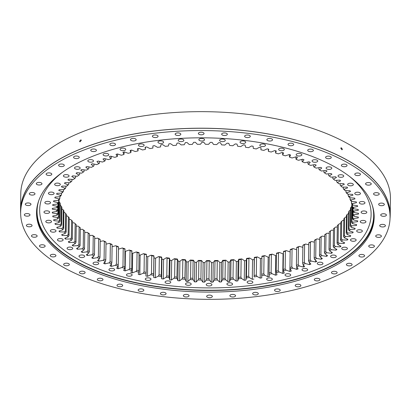 <?xml version="1.0" encoding="UTF-8"?>
<svg xmlns="http://www.w3.org/2000/svg" width="411" height="411" viewBox="0 0 411 411"><rect width="100%" height="100%" fill="white"/><g stroke="black" fill="none" stroke-linecap="round" stroke-linejoin="round"><path stroke-width="0.62" d="M320.909 254.553L321.155 236.859A147.652 67.43 0.8 0 1 319.701 237.661L319.455 255.359A147.652 67.43 -179.2 0 0 320.909 254.553L321.952 255.637A148.684 67.902 0.8 0 1 319.989 256.721L322.337 258.647A153.154 69.947 0.8 0 1 321.207 259.238L316.737 258.421A148.684 67.902 0.8 0 1 314.646 259.459L316.763 261.437A153.154 69.947 0.8 0 1 316.167 261.72A153.154 69.947 0.8 0 1 315.566 261.997L315.586 260.338M342.507 247.571A2.841 1.3 0.8 0 1 345.63 247.299A2.841 1.3 0.8 0 1 347.408 248.527A2.841 1.3 0.8 0 1 346.622 249.41A2.841 1.3 0.8 0 1 343.498 249.683A2.841 1.3 0.8 0 1 341.721 248.45A2.841 1.3 0.8 0 1 342.507 247.571M351.251 239.074A2.841 1.3 0.8 0 1 354.369 238.801A2.841 1.3 0.8 0 1 356.147 240.029A2.841 1.3 0.8 0 1 355.361 240.908A2.841 1.3 0.8 0 1 352.242 241.185A2.841 1.3 0.8 0 1 350.465 239.952A2.841 1.3 0.8 0 1 351.251 239.074M357.462 230.098A2.841 1.3 0.8 0 1 360.581 229.826A2.841 1.3 0.8 0 1 362.358 231.059A2.841 1.3 0.8 0 1 361.572 231.938A2.841 1.3 0.8 0 1 358.454 232.21A2.841 1.3 0.8 0 1 356.676 230.977A2.841 1.3 0.8 0 1 357.462 230.098M361.033 220.799A2.841 1.3 0.8 0 1 364.156 220.527A2.841 1.3 0.8 0 1 365.934 221.76A2.841 1.3 0.8 0 1 365.148 222.639A2.841 1.3 0.8 0 1 362.024 222.911A2.841 1.3 0.8 0 1 360.247 221.683A2.841 1.3 0.8 0 1 361.033 220.799M361.911 211.341A2.841 1.3 0.8 0 1 365.03 211.069A2.841 1.3 0.8 0 1 366.807 212.302A2.841 1.3 0.8 0 1 366.021 213.181A2.841 1.3 0.8 0 1 362.898 213.453A2.841 1.3 0.8 0 1 361.125 212.22A2.841 1.3 0.8 0 1 361.911 211.341M360.072 201.883A2.841 1.3 0.8 0 1 363.19 201.611A2.841 1.3 0.8 0 1 364.968 202.839A2.841 1.3 0.8 0 1 364.182 203.722A2.841 1.3 0.8 0 1 361.063 203.995A2.841 1.3 0.8 0 1 359.286 202.762A2.841 1.3 0.8 0 1 360.072 201.883M355.551 192.584A2.841 1.3 0.8 0 1 358.675 192.312A2.841 1.3 0.8 0 1 360.447 193.54A2.841 1.3 0.8 0 1 359.661 194.424A2.841 1.3 0.8 0 1 356.543 194.696A2.841 1.3 0.8 0 1 354.765 193.463A2.841 1.3 0.8 0 1 355.551 192.584M348.425 183.604A2.841 1.3 0.8 0 1 351.549 183.332A2.841 1.3 0.8 0 1 353.326 184.565A2.841 1.3 0.8 0 1 352.54 185.443A2.841 1.3 0.8 0 1 349.417 185.715A2.841 1.3 0.8 0 1 347.639 184.482A2.841 1.3 0.8 0 1 348.425 183.604M338.823 175.096A2.841 1.3 0.8 0 1 341.942 174.824A2.841 1.3 0.8 0 1 343.719 176.057A2.841 1.3 0.8 0 1 342.933 176.935A2.841 1.3 0.8 0 1 339.81 177.208A2.841 1.3 0.8 0 1 338.037 175.975A2.841 1.3 0.8 0 1 338.823 175.096M326.894 167.21A2.841 1.3 0.8 0 1 330.018 166.938A2.841 1.3 0.8 0 1 331.795 168.171A2.841 1.3 0.8 0 1 331.009 169.049A2.841 1.3 0.8 0 1 327.886 169.322A2.841 1.3 0.8 0 1 326.108 168.089A2.841 1.3 0.8 0 1 326.894 167.21M312.858 160.079A2.841 1.3 0.8 0 1 315.977 159.802A2.841 1.3 0.8 0 1 317.754 161.035A2.841 1.3 0.8 0 1 316.968 161.913A2.841 1.3 0.8 0 1 313.845 162.186A2.841 1.3 0.8 0 1 312.072 160.958A2.841 1.3 0.8 0 1 312.858 160.079M296.942 153.822A2.841 1.3 0.8 0 1 300.066 153.544A2.841 1.3 0.8 0 1 301.838 154.777A2.841 1.3 0.8 0 1 301.052 155.656A2.841 1.3 0.8 0 1 297.934 155.928A2.841 1.3 0.8 0 1 296.156 154.7A2.841 1.3 0.8 0 1 296.942 153.822M279.429 148.546A2.841 1.3 0.8 0 1 282.552 148.273A2.841 1.3 0.8 0 1 284.325 149.506A2.841 1.3 0.8 0 1 283.539 150.385A2.841 1.3 0.8 0 1 280.42 150.657A2.841 1.3 0.8 0 1 278.643 149.424A2.841 1.3 0.8 0 1 279.429 148.546M260.61 144.343A2.841 1.3 0.8 0 1 263.734 144.071A2.841 1.3 0.8 0 1 265.511 145.304A2.841 1.3 0.8 0 1 264.725 146.182A2.841 1.3 0.8 0 1 261.601 146.455A2.841 1.3 0.8 0 1 259.824 145.222A2.841 1.3 0.8 0 1 260.61 144.343M240.815 141.292A2.841 1.3 0.8 0 1 243.934 141.014A2.841 1.3 0.8 0 1 245.711 142.247A2.841 1.3 0.8 0 1 244.925 143.126A2.841 1.3 0.8 0 1 241.807 143.398A2.841 1.3 0.8 0 1 240.029 142.17A2.841 1.3 0.8 0 1 240.815 141.292M220.378 139.432A2.841 1.3 0.8 0 1 223.497 139.159A2.841 1.3 0.8 0 1 225.274 140.387A2.841 1.3 0.8 0 1 224.488 141.271A2.841 1.3 0.8 0 1 221.37 141.543A2.841 1.3 0.8 0 1 219.592 140.31A2.841 1.3 0.8 0 1 220.378 139.432M199.648 138.8A2.841 1.3 0.8 0 1 202.767 138.528A2.841 1.3 0.8 0 1 204.544 139.761A2.841 1.3 0.8 0 1 203.758 140.639A2.841 1.3 0.8 0 1 200.64 140.911A2.841 1.3 0.8 0 1 198.862 139.683A2.841 1.3 0.8 0 1 199.648 138.8M178.98 139.411A2.841 1.3 0.8 0 1 182.104 139.139A2.841 1.3 0.8 0 1 183.876 140.372A2.841 1.3 0.8 0 1 183.09 141.25A2.841 1.3 0.8 0 1 179.972 141.523A2.841 1.3 0.8 0 1 178.194 140.295A2.841 1.3 0.8 0 1 178.98 139.411M158.733 141.256A2.841 1.3 0.8 0 1 161.852 140.983A2.841 1.3 0.8 0 1 163.629 142.211A2.841 1.3 0.8 0 1 162.843 143.09A2.841 1.3 0.8 0 1 159.72 143.362A2.841 1.3 0.8 0 1 157.947 142.134A2.841 1.3 0.8 0 1 158.733 141.256M139.247 144.292A2.841 1.3 0.8 0 1 142.365 144.02A2.841 1.3 0.8 0 1 144.143 145.253A2.841 1.3 0.8 0 1 143.357 146.131A2.841 1.3 0.8 0 1 140.233 146.403A2.841 1.3 0.8 0 1 138.461 145.17A2.841 1.3 0.8 0 1 139.247 144.292M120.855 148.479A2.841 1.3 0.8 0 1 123.973 148.207A2.841 1.3 0.8 0 1 125.751 149.434A2.841 1.3 0.8 0 1 124.965 150.313A2.841 1.3 0.8 0 1 121.846 150.59A2.841 1.3 0.8 0 1 120.069 149.357A2.841 1.3 0.8 0 1 120.855 148.479M103.875 153.735A2.841 1.3 0.8 0 1 106.999 153.462A2.841 1.3 0.8 0 1 108.771 154.695A2.841 1.3 0.8 0 1 107.985 155.574A2.841 1.3 0.8 0 1 104.867 155.846A2.841 1.3 0.8 0 1 103.089 154.618A2.841 1.3 0.8 0 1 103.875 153.735M88.596 159.982A2.841 1.3 0.8 0 1 91.72 159.709A2.841 1.3 0.8 0 1 93.497 160.937A2.841 1.3 0.8 0 1 92.711 161.821A2.841 1.3 0.8 0 1 89.588 162.093A2.841 1.3 0.8 0 1 87.81 160.86A2.841 1.3 0.8 0 1 88.596 159.982M75.285 167.102A2.841 1.3 0.8 0 1 78.403 166.83A2.841 1.3 0.8 0 1 80.181 168.063A2.841 1.3 0.8 0 1 79.395 168.942A2.841 1.3 0.8 0 1 76.276 169.214A2.841 1.3 0.8 0 1 74.499 167.981A2.841 1.3 0.8 0 1 75.285 167.102M64.162 174.978A2.841 1.3 0.8 0 1 67.281 174.706A2.841 1.3 0.8 0 1 69.058 175.939A2.841 1.3 0.8 0 1 68.272 176.817A2.841 1.3 0.8 0 1 65.154 177.09A2.841 1.3 0.8 0 1 63.376 175.857A2.841 1.3 0.8 0 1 64.162 174.978M55.418 183.476A2.841 1.3 0.8 0 1 58.542 183.203A2.841 1.3 0.8 0 1 60.319 184.436A2.841 1.3 0.8 0 1 59.533 185.315A2.841 1.3 0.8 0 1 56.41 185.587A2.841 1.3 0.8 0 1 54.632 184.359A2.841 1.3 0.8 0 1 55.418 183.476M49.212 192.451A2.841 1.3 0.8 0 1 52.331 192.178A2.841 1.3 0.8 0 1 54.108 193.411A2.841 1.3 0.8 0 1 53.322 194.29A2.841 1.3 0.8 0 1 50.199 194.562A2.841 1.3 0.8 0 1 48.426 193.329A2.841 1.3 0.8 0 1 49.212 192.451M45.636 201.75A2.841 1.3 0.8 0 1 48.755 201.477A2.841 1.3 0.8 0 1 50.532 202.705A2.841 1.3 0.8 0 1 49.746 203.584A2.841 1.3 0.8 0 1 46.628 203.861A2.841 1.3 0.8 0 1 44.85 202.628A2.841 1.3 0.8 0 1 45.636 201.75M44.763 211.208A2.841 1.3 0.8 0 1 47.882 210.935A2.841 1.3 0.8 0 1 49.659 212.163A2.841 1.3 0.8 0 1 48.873 213.047A2.841 1.3 0.8 0 1 45.749 213.319A2.841 1.3 0.8 0 1 43.977 212.086A2.841 1.3 0.8 0 1 44.763 211.208M46.597 220.666A2.841 1.3 0.8 0 1 49.721 220.394A2.841 1.3 0.8 0 1 51.498 221.627A2.841 1.3 0.8 0 1 50.712 222.505A2.841 1.3 0.8 0 1 47.589 222.777A2.841 1.3 0.8 0 1 45.811 221.544A2.841 1.3 0.8 0 1 46.597 220.666M51.118 229.965A2.841 1.3 0.8 0 1 54.242 229.692A2.841 1.3 0.8 0 1 56.014 230.925A2.841 1.3 0.8 0 1 55.228 231.804A2.841 1.3 0.8 0 1 52.11 232.076A2.841 1.3 0.8 0 1 50.332 230.848A2.841 1.3 0.8 0 1 51.118 229.965M58.244 238.945A2.841 1.3 0.8 0 1 61.362 238.673A2.841 1.3 0.8 0 1 63.14 239.906A2.841 1.3 0.8 0 1 62.354 240.784A2.841 1.3 0.8 0 1 59.235 241.057A2.841 1.3 0.8 0 1 57.458 239.824A2.841 1.3 0.8 0 1 58.244 238.945M67.851 247.453A2.841 1.3 0.8 0 1 70.969 247.181A2.841 1.3 0.8 0 1 72.747 248.414A2.841 1.3 0.8 0 1 71.961 249.292A2.841 1.3 0.8 0 1 68.843 249.564A2.841 1.3 0.8 0 1 67.065 248.331A2.841 1.3 0.8 0 1 67.851 247.453M79.775 255.339A2.841 1.3 0.8 0 1 82.894 255.067A2.841 1.3 0.8 0 1 84.671 256.3A2.841 1.3 0.8 0 1 83.885 257.178A2.841 1.3 0.8 0 1 80.767 257.45A2.841 1.3 0.8 0 1 78.989 256.217A2.841 1.3 0.8 0 1 79.775 255.339M93.816 262.475A2.841 1.3 0.8 0 1 96.934 262.203A2.841 1.3 0.8 0 1 98.712 263.43A2.841 1.3 0.8 0 1 97.926 264.309A2.841 1.3 0.8 0 1 94.802 264.581A2.841 1.3 0.8 0 1 93.03 263.353A2.841 1.3 0.8 0 1 93.816 262.475M109.727 268.732A2.841 1.3 0.8 0 1 112.85 268.46A2.841 1.3 0.8 0 1 114.623 269.688A2.841 1.3 0.8 0 1 113.837 270.566A2.841 1.3 0.8 0 1 110.718 270.839A2.841 1.3 0.8 0 1 108.941 269.611A2.841 1.3 0.8 0 1 109.727 268.732M127.24 274.003A2.841 1.3 0.8 0 1 130.364 273.731A2.841 1.3 0.8 0 1 132.137 274.964A2.841 1.3 0.8 0 1 131.35 275.843A2.841 1.3 0.8 0 1 128.232 276.115A2.841 1.3 0.8 0 1 126.454 274.882A2.841 1.3 0.8 0 1 127.24 274.003M146.059 278.206A2.841 1.3 0.8 0 1 149.178 277.934A2.841 1.3 0.8 0 1 150.955 279.167A2.841 1.3 0.8 0 1 150.169 280.045A2.841 1.3 0.8 0 1 147.051 280.317A2.841 1.3 0.8 0 1 145.273 279.084A2.841 1.3 0.8 0 1 146.059 278.206M165.854 281.263A2.841 1.3 0.8 0 1 168.978 280.99A2.841 1.3 0.8 0 1 170.75 282.218A2.841 1.3 0.8 0 1 169.964 283.097A2.841 1.3 0.8 0 1 166.845 283.369A2.841 1.3 0.8 0 1 165.068 282.141A2.841 1.3 0.8 0 1 165.854 281.263M186.291 283.117A2.841 1.3 0.8 0 1 189.414 282.845A2.841 1.3 0.8 0 1 191.192 284.078A2.841 1.3 0.8 0 1 190.406 284.957A2.841 1.3 0.8 0 1 187.282 285.229A2.841 1.3 0.8 0 1 185.505 284.001A2.841 1.3 0.8 0 1 186.291 283.117M207.021 283.749A2.841 1.3 0.8 0 1 210.144 283.477A2.841 1.3 0.8 0 1 211.922 284.705A2.841 1.3 0.8 0 1 211.136 285.588A2.841 1.3 0.8 0 1 208.012 285.861A2.841 1.3 0.8 0 1 206.235 284.628A2.841 1.3 0.8 0 1 207.021 283.749M227.689 283.138A2.841 1.3 0.8 0 1 230.812 282.866A2.841 1.3 0.8 0 1 232.585 284.093A2.841 1.3 0.8 0 1 231.799 284.977A2.841 1.3 0.8 0 1 228.68 285.249A2.841 1.3 0.8 0 1 226.903 284.016A2.841 1.3 0.8 0 1 227.689 283.138M247.941 281.299A2.841 1.3 0.8 0 1 251.059 281.021A2.841 1.3 0.8 0 1 252.837 282.254A2.841 1.3 0.8 0 1 252.051 283.133A2.841 1.3 0.8 0 1 248.927 283.405A2.841 1.3 0.8 0 1 247.155 282.177A2.841 1.3 0.8 0 1 247.941 281.299M267.427 278.257A2.841 1.3 0.8 0 1 270.546 277.985A2.841 1.3 0.8 0 1 272.323 279.218A2.841 1.3 0.8 0 1 271.537 280.097A2.841 1.3 0.8 0 1 268.419 280.369A2.841 1.3 0.8 0 1 266.641 279.136A2.841 1.3 0.8 0 1 267.427 278.257M285.815 274.07A2.841 1.3 0.8 0 1 288.938 273.798A2.841 1.3 0.8 0 1 290.716 275.031A2.841 1.3 0.8 0 1 289.93 275.909A2.841 1.3 0.8 0 1 286.806 276.182A2.841 1.3 0.8 0 1 285.029 274.954A2.841 1.3 0.8 0 1 285.815 274.07M302.794 268.815A2.841 1.3 0.8 0 1 305.918 268.542A2.841 1.3 0.8 0 1 307.69 269.77A2.841 1.3 0.8 0 1 306.904 270.649A2.841 1.3 0.8 0 1 303.786 270.926A2.841 1.3 0.8 0 1 302.008 269.693A2.841 1.3 0.8 0 1 302.794 268.815M331.384 255.447A2.841 1.3 0.8 0 1 334.508 255.174A2.841 1.3 0.8 0 1 336.285 256.407A2.841 1.3 0.8 0 1 335.499 257.286A2.841 1.3 0.8 0 1 332.376 257.558A2.841 1.3 0.8 0 1 330.598 256.325A2.841 1.3 0.8 0 1 331.384 255.447M318.073 262.567A2.841 1.3 0.8 0 1 321.191 262.295A2.841 1.3 0.8 0 1 322.969 263.528A2.841 1.3 0.8 0 1 322.183 264.407A2.841 1.3 0.8 0 1 319.064 264.679A2.841 1.3 0.8 0 1 317.287 263.451A2.841 1.3 0.8 0 1 318.073 262.567M78.748 175.225A147.652 67.43 -179.2 0 0 78.455 175.446L77.35 176.268A148.684 67.902 0.8 0 1 78.296 175.559A148.684 67.902 0.8 0 1 78.963 175.065L76.071 173.298A153.154 69.947 0.8 0 1 77.011 172.641L81.666 173.17A148.684 67.902 0.8 0 1 83.423 172.014L80.741 170.18A153.154 69.947 0.8 0 1 81.758 169.548L86.356 170.195A148.684 67.902 0.8 0 1 88.247 169.085L85.786 167.185A153.154 69.947 0.8 0 1 86.88 166.583L91.396 167.339A148.684 67.902 0.8 0 1 93.425 166.28L91.191 164.328A153.154 69.947 0.8 0 1 92.352 163.753L96.775 164.621A148.684 67.902 0.8 0 1 97.849 164.117A148.684 67.902 0.8 0 1 98.933 163.614L99.411 163.162L99.431 161.353M106.028 242.249A147.652 67.43 0.8 0 1 104.337 241.514L104.091 259.207A147.652 67.43 -179.2 0 0 105.781 259.942L106.028 242.249L105.637 241.796A148.684 67.902 -179.2 0 1 103.351 240.8L104.337 241.514M112.126 244.725A147.652 67.43 0.8 0 1 110.354 244.031L110.107 261.73A147.652 67.43 -179.2 0 0 111.879 262.424L112.126 244.725L111.792 244.283A148.684 67.902 -179.2 0 1 109.393 243.343L110.354 244.031M118.502 247.052A147.652 67.43 0.8 0 1 116.652 246.4L116.405 264.098A147.652 67.43 -179.2 0 0 118.255 264.746L118.502 247.052L118.229 246.615A148.684 67.902 -179.2 0 1 115.722 245.737L116.652 246.4M125.139 249.215A147.652 67.43 0.8 0 1 123.218 248.614L122.971 266.313A147.652 67.43 -179.2 0 0 124.893 266.914L124.923 248.789A148.684 67.902 -179.2 0 1 122.324 247.977L123.218 248.614M132.018 251.219A147.652 67.43 0.8 0 1 130.03 250.664L129.784 268.357A147.652 67.43 -179.2 0 0 131.772 268.912L131.864 250.797A148.684 67.902 -179.2 0 1 129.172 250.047L130.03 250.664M139.118 253.042A147.652 67.43 0.8 0 1 137.069 252.539L136.822 270.238A147.652 67.43 -179.2 0 0 138.872 270.741L139.021 252.626A148.684 67.902 -179.2 0 1 136.246 251.943L137.069 252.539M146.414 254.697A147.652 67.43 0.8 0 1 144.307 254.239L144.061 271.938A147.652 67.43 -179.2 0 0 146.167 272.39L146.378 254.281A148.684 67.902 -179.2 0 1 143.531 253.669L144.307 254.239M153.889 256.161A147.652 67.43 0.8 0 1 151.736 255.76L151.489 273.459A147.652 67.43 -179.2 0 0 153.642 273.86L153.909 255.75A148.684 67.902 -179.2 0 1 150.996 255.205L151.736 255.76M161.513 257.445A147.652 67.43 0.8 0 1 159.319 257.096L159.072 274.795A147.652 67.43 -179.2 0 0 161.266 275.139L161.6 257.029A148.684 67.902 -179.2 0 1 158.631 256.562L159.319 257.096M169.275 258.534A147.652 67.43 0.8 0 1 167.046 258.242L166.799 275.94A147.652 67.43 -179.2 0 0 169.029 276.233L169.419 258.118A148.684 67.902 -179.2 0 1 166.404 257.723L167.046 258.242M177.141 259.433A147.652 67.43 0.8 0 1 174.886 259.197L174.639 276.891A147.652 67.43 -179.2 0 0 176.894 277.127L177.347 259.012A148.684 67.902 -179.2 0 1 174.29 258.694L174.886 259.197M185.094 260.132A147.652 67.43 0.8 0 1 182.813 259.952L182.566 277.646A147.652 67.43 -179.2 0 0 184.847 277.826L185.361 259.706A148.684 67.902 -179.2 0 1 182.273 259.464L182.813 259.952M193.108 260.636A147.652 67.43 0.8 0 1 190.817 260.512L190.565 278.206A147.652 67.43 -179.2 0 0 192.862 278.329L193.108 260.636L193.432 260.204A148.684 67.902 -179.2 0 1 190.329 260.035L190.817 260.512M201.164 260.934A147.652 67.43 0.8 0 1 198.857 260.872L198.611 278.566A147.652 67.43 -179.2 0 0 200.917 278.632L201.164 260.934L201.544 260.497A148.684 67.902 -179.2 0 1 198.426 260.41L198.857 260.872M233.263 260.132A147.652 67.43 0.8 0 1 230.997 260.297L230.751 277.99A147.652 67.43 -179.2 0 0 233.016 277.826L233.263 260.132L233.864 259.649A148.684 67.902 -179.2 0 1 230.792 259.87L230.997 260.297M222.767 278.437L223.014 260.738A147.652 67.43 0.8 0 0 225.3 260.631L225.053 278.329L225.577 279.696A148.684 67.902 0.8 0 1 222.479 279.84L222.767 278.437A147.652 67.43 -179.2 0 0 225.053 278.329M209.23 261.036A147.652 67.43 0.8 0 1 206.923 261.026L206.676 278.725A147.652 67.43 -179.2 0 0 208.978 278.73L209.23 261.036L209.667 260.589A148.684 67.902 -179.2 0 1 206.543 260.579L206.923 261.026M214.737 278.679L214.984 260.985A147.652 67.43 0.8 0 0 217.28 260.934L217.034 278.632L217.501 280.009A148.684 67.902 0.8 0 1 214.388 280.076L214.737 278.679A147.652 67.43 -179.2 0 0 217.034 278.632M241.144 259.428A147.652 67.43 0.8 0 1 238.899 259.649L238.652 277.348A147.652 67.43 -179.2 0 0 240.897 277.127L241.144 259.428L241.791 258.93A148.684 67.902 -179.2 0 1 238.755 259.233L238.899 259.649M248.917 258.534A147.652 67.43 0.8 0 1 246.708 258.812L246.461 276.505A147.652 67.43 -179.2 0 0 248.67 276.228L248.917 258.534L249.611 258.021A148.684 67.902 -179.2 0 1 246.621 258.396L246.708 258.812M256.562 257.44A147.652 67.43 0.8 0 1 254.388 257.774L254.142 275.468A147.652 67.43 -179.2 0 0 256.315 275.139L256.562 257.44L257.301 256.911A148.684 67.902 -179.2 0 1 254.368 257.358L254.388 257.774M264.052 256.161A147.652 67.43 0.8 0 1 261.925 256.546L261.679 274.24A147.652 67.43 -179.2 0 0 263.805 273.854L264.052 256.161L264.838 255.611A148.684 67.902 -179.2 0 1 261.966 256.135L261.925 256.546M271.368 254.692A147.652 67.43 0.8 0 1 269.297 255.133L269.051 272.827A147.652 67.43 -179.2 0 0 271.121 272.39L271.368 254.692L272.2 254.121A148.684 67.902 -179.2 0 1 269.395 254.717L269.297 255.133M278.488 253.042A147.652 67.43 0.8 0 1 276.475 253.53L276.228 271.229A147.652 67.43 -179.2 0 0 278.242 270.736L278.488 253.042L279.362 252.452A148.684 67.902 -179.2 0 1 276.634 253.114L276.475 253.53M285.393 251.213A147.652 67.43 0.8 0 1 283.446 251.753L283.2 269.452A147.652 67.43 -179.2 0 0 285.147 268.907L285.393 251.213L286.303 250.602A148.684 67.902 -179.2 0 1 283.662 251.332L283.446 251.753M292.062 249.215A147.652 67.43 0.8 0 1 290.181 249.801L289.935 267.499A147.652 67.43 -179.2 0 0 291.815 266.909L292.062 249.215L293.002 248.578A148.684 67.902 -179.2 0 1 290.459 249.379L290.181 249.801M298.468 247.047A147.652 67.43 0.8 0 1 296.665 247.684L296.418 265.378A147.652 67.43 -179.2 0 0 298.222 264.746L298.468 247.047L299.439 246.389A148.684 67.902 -179.2 0 1 296.999 247.252L296.665 247.684M304.602 244.72A147.652 67.43 0.8 0 1 302.876 245.403L302.63 263.097A147.652 67.43 -179.2 0 0 304.356 262.418L304.602 244.72L305.604 244.042A148.684 67.902 -179.2 0 1 303.272 244.961L302.876 245.403M93.425 166.28L93.955 165.813L93.98 164.071M88.247 169.085L88.833 168.602L88.858 166.912M83.423 172.014L84.06 171.521L84.08 169.877M78.963 175.065L79.647 174.557L79.672 172.944M75.614 177.701A147.652 67.43 -179.2 0 0 74.53 178.621L73.415 179.468A148.684 67.902 0.8 0 1 74.879 178.225L75.614 177.701L75.634 176.114M71.961 180.948A147.652 67.43 -179.2 0 0 70.99 181.888L69.875 182.767A148.684 67.902 0.8 0 1 71.185 181.492L71.961 180.948L71.987 179.381M68.714 184.282A147.652 67.43 -179.2 0 0 67.856 185.248L66.736 186.157A148.684 67.902 0.8 0 1 67.892 184.847L68.714 184.282L68.735 182.725M65.868 187.699A147.652 67.43 -179.2 0 0 65.133 188.685L64.013 189.62A148.684 67.902 0.8 0 1 65.01 188.279L65.868 187.699L65.894 186.147M63.443 191.182A147.652 67.43 -179.2 0 0 62.826 192.194L61.712 193.155A148.684 67.902 0.8 0 1 62.549 191.788L63.443 191.182L63.464 189.625M61.439 194.732A147.652 67.43 -179.2 0 0 60.946 195.754L59.842 196.741A148.684 67.902 0.8 0 1 60.509 195.359L61.439 194.732L61.465 193.165M59.867 198.328A147.652 67.43 -179.2 0 0 59.497 199.361L58.403 200.378A148.684 67.902 0.8 0 1 58.901 198.975L59.867 198.328L59.893 196.699M57.802 206.779L57.766 209.302A147.652 67.43 -179.2 0 0 57.776 210.355L57.823 206.759M57.776 210.355L56.733 211.449A148.684 67.902 0.8 0 1 56.723 210.026L52.279 209.178A153.154 69.947 0.8 0 1 52.32 208.387L56.846 207.745L57.91 206.676A147.652 67.43 -179.2 0 1 58.028 205.623L58.059 203.414M56.846 207.745A148.684 67.902 0.8 0 1 57.011 206.322L52.665 205.366A153.154 69.947 0.8 0 1 52.803 204.58L57.406 204.046L58.485 203.008A147.652 67.43 -179.2 0 1 58.727 201.96L58.758 200.049M61.871 207.308A147.652 67.43 0.8 0 1 61.362 206.271L61.116 223.969A147.652 67.43 -179.2 0 0 61.624 225.002L61.871 207.308M59.626 220.332L59.872 202.638A147.652 67.43 0.8 0 0 60.253 203.681L60.006 221.375L59.045 222.546A148.684 67.902 0.8 0 1 58.532 221.133L59.626 220.332A147.652 67.43 -179.2 0 0 60.006 221.375M58.079 203.394L57.946 212.99A147.652 67.43 -179.2 0 0 58.079 214.039L58.228 203.25M59.014 199.808A147.652 67.43 0.8 0 0 59.071 200.023L58.824 217.717A147.652 67.43 -179.2 0 1 58.568 216.669L58.799 200.008M63.916 210.894A147.652 67.43 0.8 0 1 63.289 209.872L63.042 227.566A147.652 67.43 -179.2 0 0 63.669 228.588L63.916 210.894M66.387 214.429A147.652 67.43 0.8 0 1 65.637 213.422L65.39 231.121A147.652 67.43 -179.2 0 0 66.14 232.123L66.387 214.429M69.269 217.897A147.652 67.43 0.8 0 1 68.401 216.916L68.154 234.609A147.652 67.43 -179.2 0 0 69.022 235.595L69.269 217.897M72.562 221.298A147.652 67.43 0.8 0 1 71.581 220.337L71.334 238.031A147.652 67.43 -179.2 0 0 72.315 238.997L72.562 221.298M76.251 224.617A147.652 67.43 0.8 0 1 75.156 223.676L74.91 241.37A147.652 67.43 -179.2 0 0 76.004 242.31L76.251 224.617M80.325 227.838A147.652 67.43 0.8 0 1 79.123 226.929L78.871 244.622A147.652 67.43 -179.2 0 0 80.078 245.537L80.325 227.838L79.672 227.319A148.684 67.902 -179.2 0 1 78.044 226.086L79.123 226.929M84.774 230.961A147.652 67.43 0.8 0 1 83.464 230.083L83.217 247.776A147.652 67.43 -179.2 0 0 84.527 248.66L84.774 230.961L84.168 230.458A148.684 67.902 -179.2 0 1 82.395 229.266L83.464 230.083M89.583 233.972A147.652 67.43 0.8 0 1 88.17 233.124L87.923 250.818A147.652 67.43 -179.2 0 0 89.336 251.671L89.583 233.972L89.028 233.484A148.684 67.902 -179.2 0 1 87.122 232.333L88.17 233.124M94.736 236.864A147.652 67.43 0.8 0 1 93.23 236.048L92.984 253.746A147.652 67.43 -179.2 0 0 94.489 254.558L94.736 236.864L94.237 236.387A148.684 67.902 -179.2 0 1 92.198 235.287L93.23 236.048M98.378 256.546L98.625 238.848A147.652 67.43 0.8 0 0 100.222 239.623L99.976 257.322L99.508 258.694A148.684 67.902 0.8 0 1 97.34 257.646L98.378 256.546A147.652 67.43 -179.2 0 0 99.976 257.322M289.293 154.603L289.508 157.13A148.684 67.902 0.8 0 1 292.062 157.978L296.054 156.822A153.154 69.947 0.8 0 1 297.446 157.31L296.079 159.386L295.802 156.894M275.54 150.791L275.637 153.118A148.684 67.902 0.8 0 1 278.37 153.837L282.049 152.486A153.154 69.947 0.8 0 1 283.549 152.902L282.691 155.039L282.532 152.62M260.949 147.621L260.928 149.815A148.684 67.902 0.8 0 1 263.811 150.395L267.135 148.864A153.154 69.947 0.8 0 1 268.722 149.203L268.378 151.376L268.337 149.121M152.871 148.083L152.902 145.9L152.871 148.083A148.684 67.902 0.8 0 0 149.964 148.566L146.717 146.933A153.154 69.947 0.8 0 0 145.114 147.225L145.35 149.404A148.684 67.902 0.8 0 0 142.514 149.964L139.077 148.407A153.154 69.947 0.8 0 0 137.515 148.741L138.014 150.914A148.684 67.902 0.8 0 0 135.25 151.541L131.638 150.077A153.154 69.947 0.8 0 0 130.123 150.447L130.878 152.604A148.684 67.902 0.8 0 0 128.196 153.303L124.42 151.926A153.154 69.947 0.8 0 0 122.951 152.332L123.963 154.474A148.684 67.902 0.8 0 0 121.373 155.24L117.443 153.955A153.154 69.947 0.8 0 0 116.025 154.402L117.294 156.519A148.684 67.902 0.8 0 0 114.797 157.346L110.729 156.165A153.154 69.947 0.8 0 0 109.367 156.642L110.883 158.728A148.684 67.902 0.8 0 0 108.499 159.617L104.296 158.533A153.154 69.947 0.8 0 0 102.997 159.047L104.759 161.097A148.684 67.902 0.8 0 0 102.483 162.047L98.162 161.066A153.154 69.947 0.8 0 0 96.929 161.61L98.933 163.614M145.35 149.404L145.448 147.164M138.014 150.914L138.168 148.602M130.878 152.604L131.094 150.205M123.963 154.474L124.24 151.978M117.294 156.519L117.628 154.017M110.883 158.728L111.247 158.292L111.273 156.324M104.759 161.097L105.18 160.65L105.206 158.769M326.005 233.967A147.652 67.43 0.8 0 1 324.654 234.809L324.407 252.503A147.652 67.43 -179.2 0 0 325.759 251.666L326.005 233.967L327.089 233.186A148.684 67.902 -179.2 0 1 325.26 234.321L324.654 234.809M330.495 230.956A147.652 67.43 0.8 0 1 329.247 231.83L329 249.523A147.652 67.43 -179.2 0 0 330.249 248.655L330.495 230.956L331.595 230.15A148.684 67.902 -179.2 0 1 329.905 231.326L329.247 231.83M334.611 227.838A147.652 67.43 0.8 0 1 333.475 228.737L333.223 246.436A147.652 67.43 -179.2 0 0 334.364 245.531L334.611 227.838L335.72 227L337.292 227.119M338.345 224.612A147.652 67.43 0.8 0 1 337.318 225.541L337.071 243.24A147.652 67.43 -179.2 0 0 338.099 242.305L338.345 224.612L339.46 223.748L340.745 223.81M341.68 221.293A147.652 67.43 0.8 0 1 340.765 222.248L340.519 239.947A147.652 67.43 -179.2 0 0 341.433 238.991L341.68 221.293L342.8 220.404L343.791 220.43M344.613 217.892A147.652 67.43 0.8 0 1 343.817 218.873L343.57 236.572A147.652 67.43 -179.2 0 0 344.361 235.59L344.613 217.892L345.733 216.977L346.427 216.977M347.125 214.424A147.652 67.43 0.8 0 1 346.452 215.421L346.206 233.114A147.652 67.43 -179.2 0 0 346.879 232.117L347.125 214.424L348.646 213.463M349.222 210.889A147.652 67.43 0.8 0 1 348.667 211.901L348.42 229.6A147.652 67.43 -179.2 0 0 348.975 228.583L349.222 210.889L350.434 209.908M350.886 207.298A147.652 67.43 0.8 0 1 350.455 208.331L350.208 226.024A147.652 67.43 -179.2 0 0 350.64 224.997L350.886 207.298L351.986 206.301M351.955 204.236A147.652 67.43 0.8 0 1 351.811 204.714L351.564 222.408A147.652 67.43 -179.2 0 0 351.873 221.37L352.109 204.385M352.638 207.75L352.484 218.76A147.652 67.43 -179.2 0 0 352.664 217.712L352.802 207.925M352.412 206.666L353.388 207.375A148.684 67.902 0.8 0 1 353.655 208.798L352.607 207.719A147.652 67.43 -179.2 0 0 352.412 206.666L352.438 204.709M353.018 211.413L352.967 215.087A147.652 67.43 -179.2 0 0 353.023 214.033L353.059 211.46M352.936 210.35L353.938 211.079A148.684 67.902 0.8 0 1 354.035 212.508L353.003 211.403A147.652 67.43 -179.2 0 0 352.936 210.35L352.967 208.089M351.446 202.998L352.397 203.681A148.684 67.902 0.8 0 1 352.828 205.094L351.765 204.046A147.652 67.43 -179.2 0 0 351.446 202.998L351.472 201.323M350.044 199.356L350.963 200.013A148.684 67.902 0.8 0 1 351.564 201.416L350.491 200.393A147.652 67.43 -179.2 0 0 350.044 199.356L350.069 197.783M348.215 195.749L349.098 196.381A148.684 67.902 0.8 0 1 349.869 197.773L348.78 196.777A147.652 67.43 -179.2 0 0 348.215 195.749L348.235 194.192M345.954 192.189L346.807 192.8A148.684 67.902 0.8 0 1 347.737 194.167L346.643 193.201A147.652 67.43 -179.2 0 0 345.954 192.189L345.98 190.632M343.277 188.68L344.089 189.271A148.684 67.902 0.8 0 1 345.178 190.617L344.084 189.677A147.652 67.43 -179.2 0 0 343.277 188.68L343.298 187.128M340.19 185.243L340.955 185.813A148.684 67.902 0.8 0 1 342.209 187.133L341.115 186.219A147.652 67.43 -179.2 0 0 340.19 185.243L340.21 183.681M336.696 181.883L337.421 182.433A148.684 67.902 0.8 0 1 338.828 183.722L337.739 182.838A147.652 67.43 -179.2 0 0 336.696 181.883L336.722 180.306M332.818 178.615L333.491 179.145A148.684 67.902 0.8 0 1 335.047 180.398L333.963 179.54A147.652 67.43 -179.2 0 0 332.818 178.615L332.838 177.007M323.945 170.688L323.919 172.373L324.5 172.872A148.684 67.902 0.8 0 1 326.339 174.038L330.963 173.54A153.154 69.947 0.8 0 1 331.949 174.207L329.18 175.954L328.553 175.44L328.574 173.802M313.639 164.801L313.614 166.594L314.086 167.061A148.684 67.902 0.8 0 1 316.193 168.14L320.652 167.411A153.154 69.947 0.8 0 1 321.787 168.022L319.465 169.902L318.936 169.419L318.962 167.688M302.044 159.396L302.013 161.348L302.378 161.795A148.684 67.902 0.8 0 1 304.721 162.761L308.969 161.816A153.154 69.947 0.8 0 1 310.243 162.371L308.384 164.359L307.967 163.902L307.993 162.032M222.479 279.84L221.298 281.941L221.57 262.408L222.752 260.307L223.014 260.738M222.752 260.307A148.684 67.902 -179.2 0 0 225.85 260.163L225.3 260.631M214.388 280.076L212.955 282.141L213.227 262.608L214.66 260.543L214.984 260.985M214.66 260.543A148.684 67.902 -179.2 0 0 217.773 260.476L217.28 260.934M60.232 205.259L61.362 206.271M58.804 201.601L59.872 202.638M61.85 208.87L63.289 209.872M63.895 212.446L64.542 212.466L65.637 213.422M66.361 215.981L67.306 215.986L68.401 216.916M69.248 219.459L70.487 219.438L71.581 220.337M72.536 222.87L74.067 222.803L75.156 223.676M94.715 238.627L97.613 238.113L98.625 238.848M97.613 238.113A148.684 67.902 -179.2 0 0 99.781 239.161L100.222 239.623M319.701 237.661L320.261 237.188A148.684 67.902 -179.2 0 0 322.224 236.104L321.155 236.859M105.781 259.942L105.365 261.329A148.684 67.902 0.8 0 1 103.079 260.333L104.091 259.207M111.879 262.424L111.52 263.816A148.684 67.902 0.8 0 1 109.121 262.881L110.107 261.73M118.255 264.746L117.957 266.153A148.684 67.902 0.8 0 1 115.45 265.275L116.405 264.098M124.893 266.914L124.651 268.326A148.684 67.902 0.8 0 1 122.052 267.51L122.971 266.313M131.772 268.912L131.592 270.33A148.684 67.902 0.8 0 1 128.9 269.58L129.784 268.357M138.872 270.741L138.748 272.159A148.684 67.902 0.8 0 1 135.974 271.481L136.822 270.238M146.167 272.39L146.105 273.813A148.684 67.902 0.8 0 1 143.259 273.202L144.061 271.938M153.642 273.86L153.637 275.283A148.684 67.902 0.8 0 1 150.724 274.743L151.489 273.459M161.266 275.139L161.328 276.567A148.684 67.902 0.8 0 1 158.358 276.094L159.072 274.795M169.029 276.233L169.147 277.651A148.684 67.902 0.8 0 1 166.131 277.261L166.799 275.94M176.894 277.127L177.074 278.545A148.684 67.902 0.8 0 1 174.017 278.226L174.639 276.891M184.847 277.826L185.089 279.244A148.684 67.902 0.8 0 1 182.001 278.997L182.566 277.646M192.862 278.329L193.16 279.737A148.684 67.902 0.8 0 1 190.057 279.572L190.565 278.206M200.917 278.632L201.272 280.03A148.684 67.902 0.8 0 1 198.153 279.942L198.611 278.566M233.016 277.826L233.587 279.182A148.684 67.902 0.8 0 1 230.52 279.403L230.751 277.99M208.978 278.73L209.389 280.122A148.684 67.902 0.8 0 1 206.271 280.112L206.676 278.725M240.897 277.127L241.519 278.468A148.684 67.902 0.8 0 1 238.483 278.766L238.652 277.348M248.67 276.228L249.338 277.553A148.684 67.902 0.8 0 1 246.348 277.928L246.461 276.505M256.315 275.139L257.029 276.444A148.684 67.902 0.8 0 1 254.096 276.896L254.142 275.468M263.805 273.854L264.566 275.144A148.684 67.902 0.8 0 1 261.694 275.668L261.679 274.24M271.121 272.39L271.928 273.659A148.684 67.902 0.8 0 1 269.123 274.25L269.051 272.827M278.242 270.736L279.09 271.984A148.684 67.902 0.8 0 1 276.362 272.652L276.228 271.229M285.147 268.907L286.03 270.135A148.684 67.902 0.8 0 1 283.39 270.87L283.2 269.452M291.815 266.909L292.73 268.116A148.684 67.902 0.8 0 1 290.187 268.912L289.935 267.499L289.883 271.466L286.03 270.135M298.222 264.746L299.167 265.927A148.684 67.902 0.8 0 1 296.727 266.785L296.418 265.378M304.356 262.418L305.327 263.574A148.684 67.902 0.8 0 1 302.999 264.499L302.63 263.097M57.766 209.302L56.723 210.026M58.028 205.623L57.011 206.322M57.406 204.046A148.684 67.902 0.8 0 1 57.735 202.633L58.727 201.96M61.624 225.002L60.694 226.194A148.684 67.902 0.8 0 1 60.011 224.796L61.116 223.969M58.079 214.039L57.062 215.164A148.684 67.902 0.8 0 1 56.882 213.735L57.946 212.99M58.824 217.717L57.833 218.863A148.684 67.902 0.8 0 1 57.483 217.445L58.568 216.669M63.669 228.588L62.775 229.806A148.684 67.902 0.8 0 1 61.927 228.424L63.042 227.566M66.14 232.123L65.282 233.361A148.684 67.902 0.8 0 1 64.27 232.004L65.39 231.121M69.022 235.595L68.211 236.854A148.684 67.902 0.8 0 1 67.034 235.518L68.154 234.609M72.315 238.997L71.545 240.276A148.684 67.902 0.8 0 1 70.214 238.971L71.334 238.031M76.004 242.31L75.275 243.61A148.684 67.902 0.8 0 1 73.795 242.341L74.91 241.37M80.078 245.537L79.4 246.852A148.684 67.902 0.8 0 1 77.771 245.619L78.871 244.622M84.527 248.66L83.895 249.991A148.684 67.902 0.8 0 1 82.123 248.799L83.217 247.776M89.336 251.671L88.755 253.017A148.684 67.902 0.8 0 1 86.849 251.866L87.923 250.818M94.489 254.558L93.965 255.919A148.684 67.902 0.8 0 1 91.925 254.82L92.984 253.746M296.079 159.386A148.684 67.902 0.8 0 1 298.53 160.29L302.655 159.237A153.154 69.947 0.8 0 1 303.991 159.761L302.378 161.795M282.691 155.039A148.684 67.902 0.8 0 1 285.337 155.82L289.174 154.567A153.154 69.947 0.8 0 1 290.623 155.019L289.508 157.13M268.378 151.376A148.684 67.902 0.8 0 1 271.188 152.024L274.697 150.585A153.154 69.947 0.8 0 1 276.238 150.96L275.637 153.118M152.892 145.9A153.154 69.947 0.8 0 1 154.526 145.653L157.577 147.364A148.684 67.902 0.8 0 1 160.542 146.953L160.829 144.78A153.154 69.947 0.8 0 1 162.489 144.569L165.34 146.352A148.684 67.902 0.8 0 1 168.351 146.018L168.895 143.855A153.154 69.947 0.8 0 1 170.58 143.691L173.216 145.54A148.684 67.902 0.8 0 1 176.268 145.278L177.069 143.136A153.154 69.947 0.8 0 1 178.78 143.013L181.189 144.924A148.684 67.902 0.8 0 1 184.272 144.739L185.33 142.622A153.154 69.947 0.8 0 1 187.056 142.545L189.24 144.508A148.684 67.902 0.8 0 1 192.343 144.405L193.653 142.319A153.154 69.947 0.8 0 1 195.384 142.283L197.331 144.297A148.684 67.902 0.8 0 1 200.45 144.266L202.007 142.221A153.154 69.947 0.8 0 1 203.743 142.232L205.449 144.287A148.684 67.902 0.8 0 1 208.572 144.338L210.375 142.334A153.154 69.947 0.8 0 1 212.107 142.386L213.571 144.477A148.684 67.902 0.8 0 1 216.684 144.605L218.724 142.658A153.154 69.947 0.8 0 1 220.455 142.751L221.663 144.872A148.684 67.902 0.8 0 1 224.76 145.078L227.036 143.187A153.154 69.947 0.8 0 1 228.752 143.321L229.708 145.468A148.684 67.902 0.8 0 1 232.78 145.751L235.282 143.922A153.154 69.947 0.8 0 1 236.983 144.097L237.681 146.265A148.684 67.902 0.8 0 1 240.723 146.619L243.44 144.857A153.154 69.947 0.8 0 1 245.12 145.078L245.562 147.256A148.684 67.902 0.8 0 1 248.552 147.688L251.486 145.997A153.154 69.947 0.8 0 1 253.135 146.259L253.315 148.438A148.684 67.902 0.8 0 1 256.259 148.946L259.392 147.333A153.154 69.947 0.8 0 1 261.011 147.636L260.928 149.815M319.455 255.359L319.989 256.721M325.759 251.666L326.817 252.719A148.684 67.902 0.8 0 1 324.988 253.854L324.407 252.503M330.249 248.655L331.317 249.683A148.684 67.902 0.8 0 1 329.632 250.864L329 249.523M334.364 245.531L335.448 246.533A148.684 67.902 0.8 0 1 333.907 247.756L333.223 246.436M338.099 242.305L339.188 243.281A148.684 67.902 0.8 0 1 337.796 244.54L337.071 243.24M341.433 238.991L342.527 239.937A148.684 67.902 0.8 0 1 341.294 241.231L340.519 239.947M344.361 235.59L345.456 236.51A148.684 67.902 0.8 0 1 344.382 237.835L343.57 236.572M346.879 232.117L347.973 233.011A148.684 67.902 0.8 0 1 347.054 234.362L346.206 233.114M348.975 228.583L350.059 229.446A148.684 67.902 0.8 0 1 349.309 230.823L348.42 229.6M350.64 224.997L351.713 225.834A148.684 67.902 0.8 0 1 351.128 227.226L350.208 226.024M351.873 221.37L352.931 222.176A148.684 67.902 0.8 0 1 352.515 223.584L351.564 222.408M352.664 217.712L353.712 218.493A148.684 67.902 0.8 0 1 353.465 219.911L352.484 218.76M353.023 214.033L354.046 214.794A148.684 67.902 0.8 0 1 353.969 216.217L352.967 215.087M329.18 175.954A148.684 67.902 0.8 0 1 330.881 177.167L335.561 176.787A153.154 69.947 0.8 0 1 336.47 177.47L333.491 179.145M319.465 169.902A148.684 67.902 0.8 0 1 321.438 171.027L325.99 170.416A153.154 69.947 0.8 0 1 327.048 171.053L324.5 172.872M308.384 164.359A148.684 67.902 0.8 0 1 310.613 165.381L314.975 164.544A153.154 69.947 0.8 0 1 316.182 165.124L314.086 167.061M310.439 242.243A147.652 67.43 0.8 0 1 308.8 242.968L308.553 260.661A147.652 67.43 -179.2 0 0 310.192 259.937L310.439 242.243L311.461 241.54A148.684 67.902 -179.2 0 1 309.247 242.516L308.8 242.968M310.192 259.937L311.189 261.072A148.684 67.902 0.8 0 1 308.974 262.054L308.553 260.661M100.197 241.452L103.351 240.8M106.002 244.155L109.393 243.343M112.095 246.728L115.722 245.737M118.476 249.158L122.324 247.977M128.9 269.58L125.139 270.885L125.412 251.347A153.154 69.947 0.8 0 1 125.114 251.26M125.412 251.347L129.172 250.047M135.974 271.481L132.383 272.878L132.655 253.34A153.154 69.947 0.8 0 1 131.993 253.171M132.655 253.34L136.246 251.943M143.259 273.202L139.843 274.687L140.115 255.154A153.154 69.947 0.8 0 1 139.093 254.918M140.115 255.154L143.531 253.669M150.724 274.743L147.498 276.315L147.77 256.777A153.154 69.947 0.8 0 1 146.388 256.505M147.77 256.777L150.996 255.205M158.358 276.094L155.327 277.749L155.599 258.211A153.154 69.947 0.8 0 1 153.961 257.933L153.909 255.75M155.599 258.211L158.631 256.562M166.131 277.261L163.306 278.987L163.578 259.449A153.154 69.947 0.8 0 1 161.908 259.213L161.6 257.029M163.578 259.449L166.404 257.723M174.017 278.226L171.408 280.025L171.68 260.492A153.154 69.947 0.8 0 1 169.99 260.291L169.419 258.118M171.68 260.492L174.29 258.694M182.001 278.997L179.612 280.862L179.884 261.329A153.154 69.947 0.8 0 1 178.174 261.17L177.347 259.012M179.884 261.329L182.273 259.464M190.057 279.572L187.894 281.494L188.166 261.961A153.154 69.947 0.8 0 1 186.445 261.843L185.361 259.706M188.166 261.961L190.329 260.035M198.153 279.942L196.227 281.915L196.499 262.382A153.154 69.947 0.8 0 1 194.768 262.31L193.432 260.204M196.499 262.382L198.426 260.41M206.271 280.112L204.591 282.136L204.863 262.598A153.154 69.947 0.8 0 1 203.126 262.572L201.544 260.497M204.863 262.598L206.543 260.579M213.227 262.608A153.154 69.947 0.8 0 1 211.49 262.624L209.667 260.589M221.57 262.408A153.154 69.947 0.8 0 1 219.839 262.465L217.773 260.476M230.52 279.403L229.59 281.535L229.862 261.997A153.154 69.947 0.8 0 1 228.146 262.1L225.85 260.163M229.862 261.997L230.792 259.87M238.483 278.766L237.81 280.918L238.082 261.381A153.154 69.947 0.8 0 1 236.387 261.53L233.864 259.649M238.082 261.381L238.755 259.233M246.348 277.928L245.937 280.097L246.21 260.564A153.154 69.947 0.8 0 1 244.535 260.749L241.791 258.93M246.21 260.564L246.621 258.396M254.096 276.896L254.214 259.536A153.154 69.947 0.8 0 1 252.565 259.767L249.611 258.021M254.214 259.536L254.368 257.358M261.899 258.344A153.154 69.947 0.8 0 1 260.456 258.586L257.301 256.911M269.272 256.993A153.154 69.947 0.8 0 1 268.183 257.209L264.838 255.611M276.449 255.472A153.154 69.947 0.8 0 1 275.724 255.637L272.2 254.121M283.415 253.782A153.154 69.947 0.8 0 1 283.056 253.875L279.362 252.452M290.151 251.933L286.303 250.602M296.639 249.703L293.002 248.578M302.85 247.324L299.439 246.389M308.774 244.807L305.604 244.042M314.389 242.156L311.461 241.54M314.415 240.384L314.918 239.921A148.684 67.902 -179.2 0 0 317.009 238.889L315.961 239.618A147.652 67.43 0.8 0 1 314.415 240.384L314.168 258.077A147.652 67.43 -179.2 0 0 315.715 257.317L315.961 239.618M319.681 239.377L317.009 238.889M324.628 236.474L322.224 236.104M329.226 233.458L327.089 233.186M333.449 230.335L331.595 230.15M76.225 226.209L78.044 226.086M80.299 229.461L82.395 229.266M84.748 232.621L87.122 232.333M89.557 235.678L92.198 235.287M103.079 260.333L98.768 261.226A153.154 69.947 0.8 0 1 97.53 260.656L99.508 258.694M93.965 255.919L91.756 257.831A153.154 69.947 0.8 0 0 92.927 258.427L97.34 257.646M88.755 253.017L86.315 254.866A153.154 69.947 0.8 0 0 87.415 255.493L91.925 254.82M83.895 249.991L81.234 251.773A153.154 69.947 0.8 0 0 82.262 252.426L86.849 251.866M79.4 246.852L76.528 248.563A153.154 69.947 0.8 0 0 77.474 249.241L82.123 248.799M75.275 243.61L72.197 245.244A153.154 69.947 0.8 0 0 73.066 245.942L77.771 245.619M71.545 240.276L68.272 241.827A153.154 69.947 0.8 0 0 69.053 242.541L73.795 242.341M68.211 236.854L64.753 238.323A153.154 69.947 0.8 0 0 65.447 239.058L70.214 238.971M65.282 233.361L61.65 234.738A153.154 69.947 0.8 0 0 62.261 235.488L67.034 235.518M62.775 229.806L58.984 231.085A153.154 69.947 0.8 0 0 59.503 231.85L64.27 232.004M60.694 226.194L56.749 227.381A153.154 69.947 0.8 0 0 57.175 228.151L61.927 228.424M59.045 222.546L54.956 223.625A153.154 69.947 0.8 0 0 55.295 224.411L60.011 224.796M57.833 218.863L53.615 219.839A153.154 69.947 0.8 0 0 53.856 220.63L58.532 221.133M57.062 215.164L52.726 216.032A153.154 69.947 0.8 0 0 52.875 216.823L57.483 217.445M56.733 211.449L52.295 212.21A153.154 69.947 0.8 0 0 52.346 213.001L56.882 213.735M58.403 200.378L53.738 200.794A153.154 69.947 0.8 0 0 53.507 201.575L57.735 202.633M59.842 196.741L55.125 197.039A153.154 69.947 0.8 0 0 54.802 197.814L58.901 198.975M61.712 193.155L56.965 193.329A153.154 69.947 0.8 0 0 56.548 194.095L60.509 195.359M64.013 189.62L59.246 189.682A153.154 69.947 0.8 0 0 58.737 190.432L62.549 191.788M66.736 186.157L61.963 186.096A153.154 69.947 0.8 0 0 61.362 186.835L65.01 188.279M69.875 182.767L65.108 182.587A153.154 69.947 0.8 0 0 64.419 183.311L67.892 184.847M73.415 179.468L68.668 179.17A153.154 69.947 0.8 0 0 67.897 179.874L71.185 181.492M77.35 176.268L72.639 175.851A153.154 69.947 0.8 0 0 71.786 176.53L74.879 178.225M337.421 182.433L340.596 180.84A153.154 69.947 0.8 0 0 339.774 180.131L335.047 180.398M340.955 185.813L344.32 184.303A153.154 69.947 0.8 0 0 343.581 183.578L338.828 183.722M344.089 189.271L347.634 187.848A153.154 69.947 0.8 0 0 346.982 187.108L342.209 187.133M346.807 192.8L350.521 191.469A153.154 69.947 0.8 0 0 349.956 190.709L345.178 190.617M349.098 196.381L352.972 195.148A153.154 69.947 0.8 0 0 352.499 194.382L347.737 194.167M350.963 200.013L354.986 198.878A153.154 69.947 0.8 0 0 354.606 198.102L349.869 197.773M352.397 203.681L356.553 202.649A153.154 69.947 0.8 0 0 356.265 201.868L351.564 201.416M353.388 207.375L357.668 206.45A153.154 69.947 0.8 0 0 357.472 205.659L352.828 205.094M353.938 211.079L358.325 210.268A153.154 69.947 0.8 0 0 358.228 209.476L353.655 208.798M354.046 214.794L358.531 214.09A153.154 69.947 0.8 0 0 358.526 213.299L354.035 212.508M353.712 218.493L358.279 217.907A153.154 69.947 0.8 0 0 358.366 217.116L353.969 216.217M352.931 222.176L357.57 221.704A153.154 69.947 0.8 0 0 357.755 220.918L353.465 219.911M351.713 225.834L356.404 225.48A153.154 69.947 0.8 0 0 356.686 224.699L352.515 223.584M350.059 229.446L354.791 229.21A153.154 69.947 0.8 0 0 355.166 228.439L351.128 227.226M347.973 233.011L352.73 232.888A153.154 69.947 0.8 0 0 353.198 232.133L349.309 230.823M345.456 236.51L350.234 236.51A153.154 69.947 0.8 0 0 350.788 235.765L347.054 234.362M342.527 239.937L347.3 240.055A153.154 69.947 0.8 0 0 347.942 239.325L344.382 237.835M339.188 243.281L343.945 243.518A153.154 69.947 0.8 0 0 344.675 242.809L341.294 241.231M335.448 246.533L340.174 246.888A153.154 69.947 0.8 0 0 340.991 246.199L337.796 244.54M331.317 249.683L336.008 250.155A153.154 69.947 0.8 0 0 336.902 249.487L333.907 247.756M326.817 252.719L331.446 253.31A153.154 69.947 0.8 0 0 332.422 252.662L329.632 250.864M321.952 255.637L326.509 256.341A153.154 69.947 0.8 0 0 327.562 255.719L324.988 253.854M315.566 261.997L311.189 261.072M305.327 263.574L309.591 264.607A153.154 69.947 0.8 0 0 310.86 264.078L308.974 262.054M299.167 265.927L303.308 267.058A153.154 69.947 0.8 0 0 304.638 266.564L302.999 264.499M292.73 268.116L296.732 269.349A153.154 69.947 0.8 0 0 298.119 268.886L296.727 266.785M289.883 271.466A153.154 69.947 0.8 0 0 291.327 271.044L290.187 268.912M279.09 271.984L282.783 273.407A153.154 69.947 0.8 0 0 284.273 273.022L283.39 270.87M271.928 273.659L275.452 275.17A153.154 69.947 0.8 0 0 276.988 274.82L276.362 272.652M264.566 275.144L267.91 276.742A153.154 69.947 0.8 0 0 269.488 276.428L269.123 274.25M257.029 276.444L260.184 278.119A153.154 69.947 0.8 0 0 261.802 277.851L261.694 275.668M253.941 279.074A153.154 69.947 0.8 0 1 252.292 279.3L249.338 277.553M245.937 280.097A153.154 69.947 0.8 0 1 244.257 280.281L241.519 278.468M237.81 280.918A153.154 69.947 0.8 0 1 236.114 281.062L233.587 279.182M229.59 281.535A153.154 69.947 0.8 0 1 227.874 281.633L225.577 279.696M221.298 281.941A153.154 69.947 0.8 0 1 219.566 282.003L217.501 280.009M212.955 282.141A153.154 69.947 0.8 0 1 211.218 282.157L209.389 280.122M204.591 282.136A153.154 69.947 0.8 0 1 202.854 282.105L201.272 280.03M196.227 281.915A153.154 69.947 0.8 0 1 194.495 281.848L193.16 279.737M187.894 281.494A153.154 69.947 0.8 0 1 186.173 281.381L185.089 279.244M179.612 280.862A153.154 69.947 0.8 0 1 177.901 280.703L177.074 278.545M171.408 280.025A153.154 69.947 0.8 0 1 169.717 279.824L169.147 277.651M163.306 278.987A153.154 69.947 0.8 0 1 161.636 278.745L161.328 276.567M155.327 277.749A153.154 69.947 0.8 0 1 153.688 277.466L153.637 275.283M147.498 276.315A153.154 69.947 0.8 0 1 145.895 275.992L146.105 273.813M139.843 274.687A153.154 69.947 0.8 0 1 138.276 274.327L138.748 272.159M132.383 272.878A153.154 69.947 0.8 0 1 130.857 272.478L131.592 270.33M125.139 270.885A153.154 69.947 0.8 0 1 123.665 270.448L124.651 268.326M117.957 266.153L116.714 268.244A153.154 69.947 0.8 0 0 118.137 268.717L122.052 267.51M111.52 263.816L110.03 265.871A153.154 69.947 0.8 0 0 111.391 266.379L115.45 265.275M105.365 261.329L103.629 263.343A153.154 69.947 0.8 0 0 104.933 263.877L109.121 262.881M314.168 258.077L314.646 259.459M315.715 257.317L316.737 258.421M309.591 264.607L309.617 262.742M358.279 217.907L358.289 217.1M357.57 221.704L357.58 220.877M356.404 225.48L356.419 224.627M354.791 229.21L354.806 228.331M352.73 232.888L352.746 231.979M350.234 236.51L350.244 235.56M347.3 240.055L347.316 239.063M343.945 243.518L343.961 242.475M340.174 246.888L340.19 245.783M336.008 250.155L336.023 248.979M331.446 253.31L331.461 252.046M326.509 256.341L326.524 254.969M321.207 259.238L321.227 257.738M92.927 258.427L92.948 256.798M87.415 255.493L87.435 254.019M82.262 252.426L82.282 251.075M77.474 249.241L77.489 247.987M73.066 245.942L73.081 244.776M69.053 242.541L69.069 241.447M65.447 239.058L65.462 238.02M62.261 235.488L62.277 234.501M59.503 231.85L59.513 230.905M57.175 228.151L57.186 227.247M52.875 216.823L52.885 216.001M52.346 213.001L52.361 212.199M53.856 220.63L53.872 219.782M55.295 224.411L55.305 223.533M303.308 267.058L303.339 264.925M296.732 269.349L296.768 266.842M282.783 273.407L283.056 253.875M275.452 275.17L275.724 255.637M267.91 276.742L268.183 257.209M260.184 278.119L260.456 258.586M252.292 279.3L252.565 259.767M244.257 280.281L244.535 260.749M236.114 281.062L236.387 261.53M211.218 282.157L211.49 262.624M202.854 282.105L203.126 262.572M219.566 282.003L219.839 262.465M227.874 281.633L228.146 262.1M194.495 281.848L194.768 262.31M186.173 281.381L186.445 261.843M177.901 280.703L178.174 261.17M169.717 279.824L169.99 260.291M161.636 278.745L161.908 259.213M153.688 277.466L153.961 257.933M118.137 268.717L118.188 265.069M111.391 266.379L111.427 263.944M104.933 263.877L104.959 261.797M98.768 261.226L98.794 259.403M342.384 149.157L342.034 149.83L340.806 148.356L341.156 147.677L342.384 149.157M81.291 140.485L79.904 141.867L79.575 141.184L80.957 139.797L81.291 140.485M359.697 254.82A2.841 1.3 0.8 0 1 362.815 254.548A2.841 1.3 0.8 0 1 364.593 255.781A2.841 1.3 0.8 0 1 363.807 256.659A2.841 1.3 0.8 0 1 360.688 256.932A2.841 1.3 0.8 0 1 358.911 255.699A2.841 1.3 0.8 0 1 359.697 254.82M369.52 245.269A2.841 1.3 0.8 0 1 372.643 244.997A2.841 1.3 0.8 0 1 374.416 246.23A2.841 1.3 0.8 0 1 373.63 247.109A2.841 1.3 0.8 0 1 370.511 247.381A2.841 1.3 0.8 0 1 368.734 246.148A2.841 1.3 0.8 0 1 369.52 245.269M376.502 235.184A2.841 1.3 0.8 0 1 379.62 234.912A2.841 1.3 0.8 0 1 381.398 236.145A2.841 1.3 0.8 0 1 380.612 237.024A2.841 1.3 0.8 0 1 377.488 237.296A2.841 1.3 0.8 0 1 375.716 236.063A2.841 1.3 0.8 0 1 376.502 235.184M380.514 224.74A2.841 1.3 0.8 0 1 383.638 224.468A2.841 1.3 0.8 0 1 385.415 225.696A2.841 1.3 0.8 0 1 384.629 226.579A2.841 1.3 0.8 0 1 381.506 226.851A2.841 1.3 0.8 0 1 379.728 225.618A2.841 1.3 0.8 0 1 380.514 224.74M381.5 214.11A2.841 1.3 0.8 0 1 384.619 213.838A2.841 1.3 0.8 0 1 386.397 215.066A2.841 1.3 0.8 0 1 385.61 215.945A2.841 1.3 0.8 0 1 382.492 216.222A2.841 1.3 0.8 0 1 380.714 214.989A2.841 1.3 0.8 0 1 381.5 214.11M379.435 203.476A2.841 1.3 0.8 0 1 382.554 203.204A2.841 1.3 0.8 0 1 384.331 204.437A2.841 1.3 0.8 0 1 383.545 205.315A2.841 1.3 0.8 0 1 380.422 205.587A2.841 1.3 0.8 0 1 378.649 204.359A2.841 1.3 0.8 0 1 379.435 203.476M374.354 193.026A2.841 1.3 0.8 0 1 377.478 192.754A2.841 1.3 0.8 0 1 379.25 193.987A2.841 1.3 0.8 0 1 378.464 194.865A2.841 1.3 0.8 0 1 375.346 195.138A2.841 1.3 0.8 0 1 373.568 193.905A2.841 1.3 0.8 0 1 374.354 193.026M366.35 182.936A2.841 1.3 0.8 0 1 369.468 182.664A2.841 1.3 0.8 0 1 371.246 183.897A2.841 1.3 0.8 0 1 370.46 184.775A2.841 1.3 0.8 0 1 367.336 185.048A2.841 1.3 0.8 0 1 365.564 183.815A2.841 1.3 0.8 0 1 366.35 182.936M355.551 173.375A2.841 1.3 0.8 0 1 358.675 173.103A2.841 1.3 0.8 0 1 360.452 174.336A2.841 1.3 0.8 0 1 359.666 175.214A2.841 1.3 0.8 0 1 356.543 175.487A2.841 1.3 0.8 0 1 354.765 174.259A2.841 1.3 0.8 0 1 355.551 173.375M342.152 164.513A2.841 1.3 0.8 0 1 345.271 164.241A2.841 1.3 0.8 0 1 347.048 165.474A2.841 1.3 0.8 0 1 346.262 166.352A2.841 1.3 0.8 0 1 343.144 166.625A2.841 1.3 0.8 0 1 341.366 165.392A2.841 1.3 0.8 0 1 342.152 164.513M326.375 156.499A2.841 1.3 0.8 0 1 329.494 156.226A2.841 1.3 0.8 0 1 331.271 157.454A2.841 1.3 0.8 0 1 330.485 158.338A2.841 1.3 0.8 0 1 327.367 158.61A2.841 1.3 0.8 0 1 325.589 157.377A2.841 1.3 0.8 0 1 326.375 156.499M308.491 149.465A2.841 1.3 0.8 0 1 311.615 149.193A2.841 1.3 0.8 0 1 313.388 150.426A2.841 1.3 0.8 0 1 312.601 151.305A2.841 1.3 0.8 0 1 309.483 151.577A2.841 1.3 0.8 0 1 307.705 150.344A2.841 1.3 0.8 0 1 308.491 149.465M288.81 143.537A2.841 1.3 0.8 0 1 291.928 143.264A2.841 1.3 0.8 0 1 293.706 144.497A2.841 1.3 0.8 0 1 292.92 145.376A2.841 1.3 0.8 0 1 289.801 145.648A2.841 1.3 0.8 0 1 288.024 144.42A2.841 1.3 0.8 0 1 288.81 143.537M267.664 138.82A2.841 1.3 0.8 0 1 270.782 138.543A2.841 1.3 0.8 0 1 272.56 139.776A2.841 1.3 0.8 0 1 271.774 140.654A2.841 1.3 0.8 0 1 268.655 140.927A2.841 1.3 0.8 0 1 266.878 139.699A2.841 1.3 0.8 0 1 267.664 138.82M245.418 135.383A2.841 1.3 0.8 0 1 248.537 135.111A2.841 1.3 0.8 0 1 250.314 136.344A2.841 1.3 0.8 0 1 249.528 137.223A2.841 1.3 0.8 0 1 246.405 137.495A2.841 1.3 0.8 0 1 244.632 136.262A2.841 1.3 0.8 0 1 245.418 135.383M222.449 133.298A2.841 1.3 0.8 0 1 225.567 133.025A2.841 1.3 0.8 0 1 227.345 134.253A2.841 1.3 0.8 0 1 226.559 135.132A2.841 1.3 0.8 0 1 223.44 135.404A2.841 1.3 0.8 0 1 221.663 134.176A2.841 1.3 0.8 0 1 222.449 133.298M199.155 132.589A2.841 1.3 0.8 0 1 202.274 132.316A2.841 1.3 0.8 0 1 204.051 133.549A2.841 1.3 0.8 0 1 203.265 134.428A2.841 1.3 0.8 0 1 200.142 134.7A2.841 1.3 0.8 0 1 198.369 133.467A2.841 1.3 0.8 0 1 199.155 132.589M175.929 133.277A2.841 1.3 0.8 0 1 179.047 133.005A2.841 1.3 0.8 0 1 180.825 134.233A2.841 1.3 0.8 0 1 180.039 135.116A2.841 1.3 0.8 0 1 176.92 135.389A2.841 1.3 0.8 0 1 175.143 134.156A2.841 1.3 0.8 0 1 175.929 133.277M153.169 135.342A2.841 1.3 0.8 0 1 156.293 135.07A2.841 1.3 0.8 0 1 158.071 136.303A2.841 1.3 0.8 0 1 157.285 137.182A2.841 1.3 0.8 0 1 154.161 137.454A2.841 1.3 0.8 0 1 152.383 136.226A2.841 1.3 0.8 0 1 153.169 135.342M131.273 138.759A2.841 1.3 0.8 0 1 134.392 138.486A2.841 1.3 0.8 0 1 136.169 139.719A2.841 1.3 0.8 0 1 135.383 140.598A2.841 1.3 0.8 0 1 132.265 140.87A2.841 1.3 0.8 0 1 130.487 139.637A2.841 1.3 0.8 0 1 131.273 138.759M110.605 143.465A2.841 1.3 0.8 0 1 113.729 143.187A2.841 1.3 0.8 0 1 115.501 144.42A2.841 1.3 0.8 0 1 114.715 145.299A2.841 1.3 0.8 0 1 111.597 145.571A2.841 1.3 0.8 0 1 109.819 144.343A2.841 1.3 0.8 0 1 110.605 143.465M91.525 149.373A2.841 1.3 0.8 0 1 94.648 149.101A2.841 1.3 0.8 0 1 96.426 150.334A2.841 1.3 0.8 0 1 95.64 151.212A2.841 1.3 0.8 0 1 92.516 151.484A2.841 1.3 0.8 0 1 90.739 150.251A2.841 1.3 0.8 0 1 91.525 149.373M74.36 156.391A2.841 1.3 0.8 0 1 77.479 156.118A2.841 1.3 0.8 0 1 79.256 157.346A2.841 1.3 0.8 0 1 78.47 158.23A2.841 1.3 0.8 0 1 75.347 158.502A2.841 1.3 0.8 0 1 73.574 157.269A2.841 1.3 0.8 0 1 74.36 156.391M59.395 164.395A2.841 1.3 0.8 0 1 62.518 164.117A2.841 1.3 0.8 0 1 64.296 165.35A2.841 1.3 0.8 0 1 63.51 166.229A2.841 1.3 0.8 0 1 60.386 166.501A2.841 1.3 0.8 0 1 58.609 165.273A2.841 1.3 0.8 0 1 59.395 164.395M46.895 173.247A2.841 1.3 0.8 0 1 50.019 172.974A2.841 1.3 0.8 0 1 51.796 174.202A2.841 1.3 0.8 0 1 51.01 175.081A2.841 1.3 0.8 0 1 47.887 175.353A2.841 1.3 0.8 0 1 46.109 174.125A2.841 1.3 0.8 0 1 46.895 173.247M37.072 182.797A2.841 1.3 0.8 0 1 40.196 182.52A2.841 1.3 0.8 0 1 41.968 183.753A2.841 1.3 0.8 0 1 41.182 184.631A2.841 1.3 0.8 0 1 38.064 184.904A2.841 1.3 0.8 0 1 36.286 183.676A2.841 1.3 0.8 0 1 37.072 182.797M30.095 192.882A2.841 1.3 0.8 0 1 33.214 192.605A2.841 1.3 0.8 0 1 34.992 193.838A2.841 1.3 0.8 0 1 34.205 194.716A2.841 1.3 0.8 0 1 31.082 194.989A2.841 1.3 0.8 0 1 29.309 193.761A2.841 1.3 0.8 0 1 30.095 192.882M26.078 203.327A2.841 1.3 0.8 0 1 29.196 203.055A2.841 1.3 0.8 0 1 30.974 204.288A2.841 1.3 0.8 0 1 30.188 205.166A2.841 1.3 0.8 0 1 27.069 205.438A2.841 1.3 0.8 0 1 25.292 204.205A2.841 1.3 0.8 0 1 26.078 203.327M25.097 213.956A2.841 1.3 0.8 0 1 28.215 213.684A2.841 1.3 0.8 0 1 29.993 214.917A2.841 1.3 0.8 0 1 29.207 215.796A2.841 1.3 0.8 0 1 26.083 216.068A2.841 1.3 0.8 0 1 24.311 214.835A2.841 1.3 0.8 0 1 25.097 213.956M27.162 224.586A2.841 1.3 0.8 0 1 30.28 224.314A2.841 1.3 0.8 0 1 32.058 225.547A2.841 1.3 0.8 0 1 31.272 226.425A2.841 1.3 0.8 0 1 28.148 226.697A2.841 1.3 0.8 0 1 26.376 225.469A2.841 1.3 0.8 0 1 27.162 224.586M32.238 235.041A2.841 1.3 0.8 0 1 35.361 234.763A2.841 1.3 0.8 0 1 37.134 235.996A2.841 1.3 0.8 0 1 36.348 236.875A2.841 1.3 0.8 0 1 33.229 237.147A2.841 1.3 0.8 0 1 31.452 235.919A2.841 1.3 0.8 0 1 32.238 235.041M40.247 245.131A2.841 1.3 0.8 0 1 43.366 244.858A2.841 1.3 0.8 0 1 45.143 246.086A2.841 1.3 0.8 0 1 44.357 246.97A2.841 1.3 0.8 0 1 41.234 247.242A2.841 1.3 0.8 0 1 39.461 246.009A2.841 1.3 0.8 0 1 40.247 245.131M51.041 254.686A2.841 1.3 0.8 0 1 54.16 254.414A2.841 1.3 0.8 0 1 55.937 255.647A2.841 1.3 0.8 0 1 55.151 256.526A2.841 1.3 0.8 0 1 52.033 256.798A2.841 1.3 0.8 0 1 50.255 255.57A2.841 1.3 0.8 0 1 51.041 254.686M64.44 263.554A2.841 1.3 0.8 0 1 67.563 263.281A2.841 1.3 0.8 0 1 69.341 264.509A2.841 1.3 0.8 0 1 68.555 265.388A2.841 1.3 0.8 0 1 65.431 265.66A2.841 1.3 0.8 0 1 63.654 264.432A2.841 1.3 0.8 0 1 64.44 263.554M80.217 271.568A2.841 1.3 0.8 0 1 83.341 271.296A2.841 1.3 0.8 0 1 85.118 272.529A2.841 1.3 0.8 0 1 84.332 273.407A2.841 1.3 0.8 0 1 81.208 273.68A2.841 1.3 0.8 0 1 79.431 272.447A2.841 1.3 0.8 0 1 80.217 271.568M98.101 278.601A2.841 1.3 0.8 0 1 101.224 278.329A2.841 1.3 0.8 0 1 102.997 279.557A2.841 1.3 0.8 0 1 102.211 280.436A2.841 1.3 0.8 0 1 99.092 280.713A2.841 1.3 0.8 0 1 97.315 279.48A2.841 1.3 0.8 0 1 98.101 278.601M117.782 284.525A2.841 1.3 0.8 0 1 120.906 284.253A2.841 1.3 0.8 0 1 122.684 285.486A2.841 1.3 0.8 0 1 121.897 286.364A2.841 1.3 0.8 0 1 118.774 286.637A2.841 1.3 0.8 0 1 116.996 285.409A2.841 1.3 0.8 0 1 117.782 284.525M138.928 289.246A2.841 1.3 0.8 0 1 142.052 288.974A2.841 1.3 0.8 0 1 143.829 290.207A2.841 1.3 0.8 0 1 143.043 291.086A2.841 1.3 0.8 0 1 139.92 291.358A2.841 1.3 0.8 0 1 138.142 290.125A2.841 1.3 0.8 0 1 138.928 289.246M161.179 292.683A2.841 1.3 0.8 0 1 164.297 292.411A2.841 1.3 0.8 0 1 166.075 293.639A2.841 1.3 0.8 0 1 165.289 294.517A2.841 1.3 0.8 0 1 162.17 294.79A2.841 1.3 0.8 0 1 160.393 293.562A2.841 1.3 0.8 0 1 161.179 292.683M184.143 294.769A2.841 1.3 0.8 0 1 187.267 294.497A2.841 1.3 0.8 0 1 189.045 295.73A2.841 1.3 0.8 0 1 188.259 296.608A2.841 1.3 0.8 0 1 185.135 296.881A2.841 1.3 0.8 0 1 183.357 295.648A2.841 1.3 0.8 0 1 184.143 294.769M207.442 295.478A2.841 1.3 0.8 0 1 210.56 295.206A2.841 1.3 0.8 0 1 212.338 296.434A2.841 1.3 0.8 0 1 211.552 297.312A2.841 1.3 0.8 0 1 208.434 297.585A2.841 1.3 0.8 0 1 206.656 296.357A2.841 1.3 0.8 0 1 207.442 295.478M230.663 294.79A2.841 1.3 0.8 0 1 233.787 294.517A2.841 1.3 0.8 0 1 235.565 295.75A2.841 1.3 0.8 0 1 234.779 296.629A2.841 1.3 0.8 0 1 231.655 296.901A2.841 1.3 0.8 0 1 229.877 295.668A2.841 1.3 0.8 0 1 230.663 294.79M253.423 292.719A2.841 1.3 0.8 0 1 256.541 292.447A2.841 1.3 0.8 0 1 258.319 293.68A2.841 1.3 0.8 0 1 257.533 294.559A2.841 1.3 0.8 0 1 254.414 294.831A2.841 1.3 0.8 0 1 252.637 293.598A2.841 1.3 0.8 0 1 253.423 292.719M275.319 289.308A2.841 1.3 0.8 0 1 278.442 289.036A2.841 1.3 0.8 0 1 280.22 290.264A2.841 1.3 0.8 0 1 279.434 291.142A2.841 1.3 0.8 0 1 276.31 291.414A2.841 1.3 0.8 0 1 274.533 290.187A2.841 1.3 0.8 0 1 275.319 289.308M295.987 284.602A2.841 1.3 0.8 0 1 299.11 284.33A2.841 1.3 0.8 0 1 300.883 285.563A2.841 1.3 0.8 0 1 300.097 286.441A2.841 1.3 0.8 0 1 296.978 286.714A2.841 1.3 0.8 0 1 295.201 285.481A2.841 1.3 0.8 0 1 295.987 284.602M315.067 278.694A2.841 1.3 0.8 0 1 318.186 278.422A2.841 1.3 0.8 0 1 319.964 279.65A2.841 1.3 0.8 0 1 319.177 280.533A2.841 1.3 0.8 0 1 316.059 280.805A2.841 1.3 0.8 0 1 314.281 279.572A2.841 1.3 0.8 0 1 315.067 278.694M347.197 263.672A2.841 1.3 0.8 0 1 350.316 263.4A2.841 1.3 0.8 0 1 352.093 264.633A2.841 1.3 0.8 0 1 351.307 265.511A2.841 1.3 0.8 0 1 348.189 265.783A2.841 1.3 0.8 0 1 346.411 264.55A2.841 1.3 0.8 0 1 347.197 263.672M332.237 271.676A2.841 1.3 0.8 0 1 335.355 271.404A2.841 1.3 0.8 0 1 337.133 272.637A2.841 1.3 0.8 0 1 336.347 273.515A2.841 1.3 0.8 0 1 333.223 273.788A2.841 1.3 0.8 0 1 331.451 272.555A2.841 1.3 0.8 0 1 332.237 271.676M71.74 155.219A184.724 84.363 -179.2 0 0 20.648 212.374A184.724 84.363 -179.2 0 0 136.108 292.406A184.724 84.363 -179.2 0 0 338.962 274.682A184.724 84.363 -179.2 0 0 390.06 217.532A184.724 84.363 -179.2 0 0 274.594 137.5A184.724 84.363 -179.2 0 0 71.74 155.219M20.648 212.374L20.678 210.072A184.724 84.363 0.8 0 1 71.776 152.923A184.724 84.363 0.8 0 1 274.625 135.204A184.724 84.363 0.8 0 1 390.09 215.23L390.06 217.532M390.029 218.549A184.852 84.425 -179.2 0 0 390.219 215.236A184.852 84.425 -179.2 0 0 274.676 135.147A184.852 84.425 -179.2 0 0 71.678 152.882A184.852 84.425 -179.2 0 0 20.55 210.072A184.852 84.425 -179.2 0 0 20.648 213.391M20.55 210.072L20.781 193.524A184.852 84.425 0.8 0 1 71.91 136.334A184.852 84.425 0.8 0 1 274.908 118.599A184.852 84.425 0.8 0 1 390.45 198.688L390.219 215.236M374.174 216.51A168.834 77.109 0.8 0 1 327.495 267.946A168.834 77.109 0.8 0 1 142.9 284.304A168.834 77.109 0.8 0 1 36.553 211.793M83.233 160.357A168.834 77.109 0.8 0 1 268.64 144.163A168.834 77.109 0.8 0 1 374.169 217.311A168.834 77.109 0.8 0 1 327.469 269.544A168.834 77.109 0.8 0 1 142.067 285.743A168.834 77.109 0.8 0 1 36.533 212.595A168.834 77.109 0.8 0 1 83.233 160.357M62.4 172.353A165.736 75.691 -179.2 0 0 90.965 265.686A165.736 75.691 -179.2 0 0 307.377 272.986A165.736 75.691 -179.2 0 0 349.442 176.36M38.819 200.455A168.32 76.872 -179.2 0 0 89.166 267.679A168.32 76.872 -179.2 0 0 281.617 282.732A168.32 76.872 -179.2 0 0 372.222 205.11"/></g></svg>
